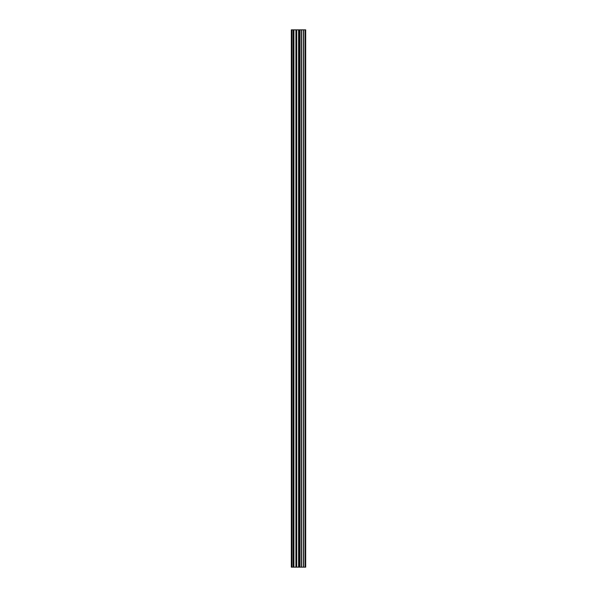 <?xml version="1.0" encoding="UTF-8"?>
<svg xmlns="http://www.w3.org/2000/svg" width="597" height="597" viewBox="0 0 597 597"><rect width="100%" height="100%" fill="white"/><g stroke="black" fill="none" stroke-linecap="round" stroke-linejoin="round"><path stroke-width="0.9" d="M295.911 567.15L305.686 567.15L305.686 29.85L291.314 29.85L291.314 567.15L295.911 567.15L295.911 29.85M305.224 567.15L305.224 29.85M299.97 567.15L299.97 29.85M298.575 567.15L298.575 29.85M291.918 567.15L291.918 29.85M305.343 567.15L305.343 29.85M303.761 567.15L303.761 29.85M303.56 567.15L303.56 29.85M301.761 567.15L301.761 29.85M301.56 567.15L301.56 29.85M300.06 567.15L300.06 29.85M299.366 567.15L299.366 29.85M296.709 567.15L296.709 29.85M293.918 567.15L293.918 29.85M293.112 567.15L293.112 29.85"/></g></svg>
